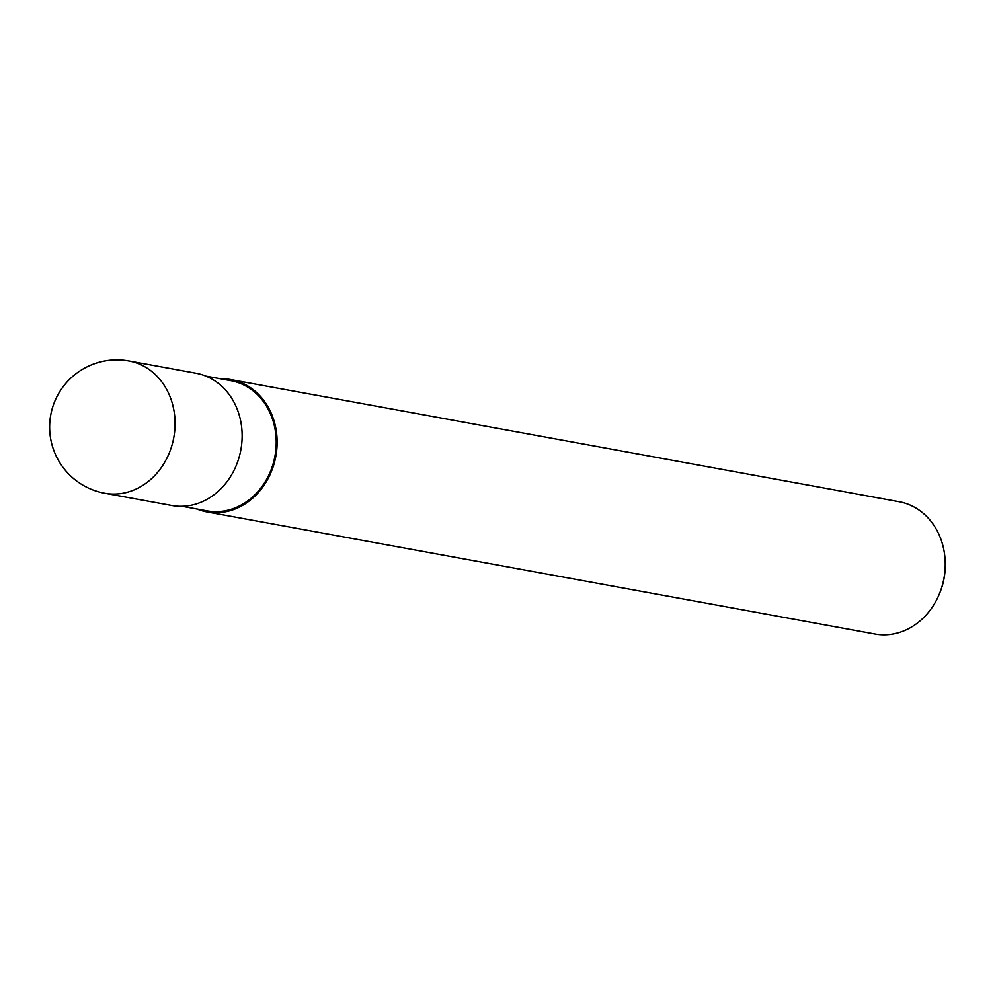 <?xml version="1.0" encoding="UTF-8"?>
<svg xmlns="http://www.w3.org/2000/svg" width="995" height="995" viewBox="0 0 995 995"><rect width="100%" height="100%" fill="white"/><g stroke="black" fill="none" stroke-linecap="round" stroke-linejoin="round"><path stroke-width="1.49" d="M182.097 506.306L207.035 510.87A66.18 56.964 -79.6 0 0 230.952 509.378A66.18 56.964 -79.6 0 0 276.224 442.19A66.18 56.964 -79.6 0 0 230.84 380.675L205.903 376.11M196.973 509.03A67.237 57.872 -79.6 0 0 206.848 511.915L874.953 634.026A67.237 57.872 -79.6 0 0 899.256 632.509A67.237 57.872 -79.6 0 0 940.001 592.373A67.237 57.872 -79.6 0 0 945.238 563.717A67.237 57.872 -79.6 0 0 899.132 501.741L231.027 379.63A67.237 57.872 -79.6 0 0 220.766 378.834M206.848 511.915A67.237 57.872 -79.6 0 0 231.151 510.398A67.237 57.872 -79.6 0 0 277.132 442.141A67.237 57.872 -79.6 0 0 231.027 379.63M940.001 592.373L940.387 591.378A62.386 53.693 -79.6 0 0 945.25 564.787L945.238 563.717M104.786 493.259L171.861 505.51A67.237 57.872 -79.6 0 0 196.152 503.992A67.237 57.872 -79.6 0 0 242.146 435.748A67.237 57.872 -79.6 0 0 196.04 373.237L128.964 360.974A67.237 67.237 0 0 0 49.75 431.071A67.237 67.237 0 0 0 104.786 493.259L104.786 493.259A67.237 57.872 -79.6 0 0 129.076 491.741A67.237 57.872 -79.6 0 0 175.07 423.484A67.237 57.872 -79.6 0 0 128.964 360.974"/></g></svg>
